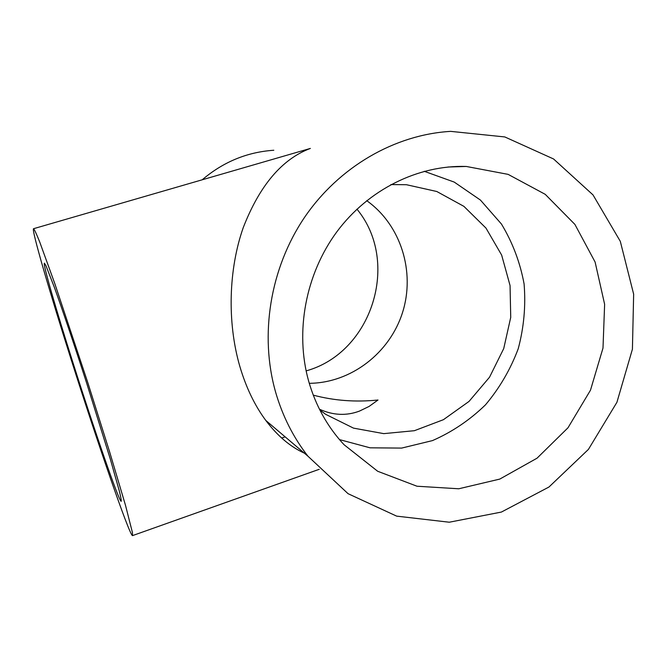<?xml version="1.0" encoding="UTF-8"?>
<svg xmlns="http://www.w3.org/2000/svg" width="667" height="667" viewBox="0 0 667 667"><rect width="100%" height="100%" fill="white"/><g stroke="black" fill="none" stroke-linecap="round" stroke-linejoin="round"><path stroke-width="1" d="M339.486 439.603L370.06 447.815L401.642 448.091L432.483 440.595C452.159 431.974 469.818 420.06 485.468 404.852C499.566 388.102 510.488 369.393 518.226 348.741C523.92 327.422 525.879 305.828 524.095 283.975C520.143 262.473 512.589 242.488 501.442 224.029L480.432 200.067L454.235 182.091L424.237 171.294M308.604 381.015C315.641 405.628 327.447 426.847 344.014 444.681L377.664 471.261L416.992 486.226L458.763 488.778L499.775 479.089L537.043 458.187L567.976 427.805L590.478 390.203L603.001 348.041L604.627 304.285L595.106 262.039L574.896 224.404L545.231 194.33L508.121 174.37L466.283 166.458C418.226 164.874 368.367 189.436 336.893 231.749C305.569 274.162 294.856 331.666 308.604 381.015M273.803 150.258C247.215 152.051 223.412 161.839 202.409 179.615M33.525 228.714C31.324 229.423 49.516 291.562 70.919 358.821C97.082 441.346 128.956 534.109 132.458 535.634L132.441 532.583L125.521 505.403L109.721 452.193L87.827 382.7L54.744 283.442L39.778 242.154C36.527 234.009 34.434 229.531 33.525 228.714L310.363 148.424C282.033 159.046 259.671 185.418 243.28 227.539C228.698 268.868 226.93 321.878 239.787 366.241C246.006 387.36 254.677 405.428 265.8 420.443C277.397 435.818 290.253 446.732 304.377 453.168M275.604 392.129C282.525 416.033 293.297 437.377 307.929 456.186L348.049 493.68L396.657 516.133L449.258 522.219L501.392 512.064L548.958 487.027L588.411 449.416L616.925 402.284L632.416 349.208L633.65 294.164L620.302 241.329L593.021 194.922L553.568 158.971L504.811 136.943L450.692 131.366C394.756 134.634 338.886 166.833 304.385 217.6C270.077 268.501 259.371 335.042 275.604 392.129M319.877 410.063L325.729 414.357L353.493 428.122L383.742 433.633L414.399 430.699L443.43 419.685L469.009 401.434L489.528 377.214L503.727 348.583L510.73 317.367L510.055 285.526L501.659 255.094L485.976 228.089L463.898 206.353L436.802 191.504L406.445 184.717L390.92 184.567M319.443 409.196C333.075 415.383 346.431 416.008 359.521 411.072L369.076 406.436L378.006 400.008C355.578 402.293 334 400.675 313.265 395.139M309.263 383.317C350.925 383.033 389.736 353.11 402.543 312.481C415.466 271.886 400.9 224.871 366.717 200.667M306.12 370.885C371.944 352.801 400.742 262.098 356.953 209.163M73.237 363.54C93.947 428.914 118.734 500.875 121.169 501.351C121.477 500.725 120.852 497.223 119.285 490.854L110.247 458.854L86.502 382.616C74.421 345.198 62.49 309.88 54.427 287.502L45.99 265.749L44.389 263.157C42.613 263.315 56.387 310.555 73.237 363.54M448.024 167.017L466.283 166.458M265.8 420.443L307.929 456.186M390.879 184.584L406.445 184.717M319.226 469.301L132.625 535.576M359.521 411.072L356.937 411.964M285.126 436.843L281.682 438.036"/></g></svg>
